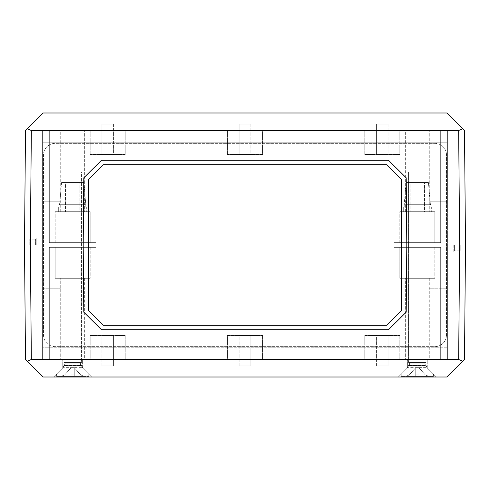 <?xml version="1.0" encoding="UTF-8"?>
<svg xmlns="http://www.w3.org/2000/svg" width="490" height="490" viewBox="0 0 490 490"><rect width="100%" height="100%" fill="white"/><g stroke="black" fill="none" stroke-linecap="round" stroke-linejoin="round"><path stroke-width="0.37" stroke-dasharray="2.45 1.84" d="M460.827 245L460.827 252.007L460.827 245L453.82 245L460.245 245L460.245 250.843L454.402 250.843L460.245 250.843L460.245 245L454.402 245L454.402 250.843L454.402 245L459.657 245L406.798 245L406.21 177.827L406.798 245L447.395 245L406.798 245L406.21 177.827L388.533 160.304L101.467 160.304L388.533 160.304L406.21 177.827L388.533 160.304L101.467 160.304L83.79 177.827L101.467 160.304L83.79 177.827L83.202 245L83.79 177.827L83.202 245L42.606 245L42.606 142.198L447.395 142.198L42.606 142.198L447.395 142.198L42.606 142.198L42.606 245L83.202 245L29.173 245L29.173 237.993L36.18 237.993L29.173 237.993L29.173 245L36.18 245L29.755 245L29.755 239.157L35.599 239.157L29.755 239.157L29.755 245L35.599 245L35.599 239.157L35.599 245L30.343 245L83.202 245L83.79 312.173L83.202 245L42.606 245L58.959 245L58.959 159.134L58.959 245L58.959 159.134L431.041 159.134L431.041 245L447.395 245L447.395 142.198L447.395 245L431.041 245L447.395 245L431.041 245L447.395 245L431.041 245L447.395 245L431.041 245L431.041 159.134L58.959 159.134L58.959 245L42.606 245L42.606 142.198L42.606 245L58.959 245L42.606 245L58.959 245L42.606 245L58.959 245L42.606 245L42.606 131.1L42.606 201.194L61.005 201.194L61.005 131.1L42.606 131.1L61.005 131.1L42.606 131.1L42.606 201.194L42.606 131.1L61.005 131.1L61.005 201.194L42.606 201.194L61.005 201.194L61.005 131.1L61.005 201.194L42.606 201.194L42.606 131.1L447.395 131.1L447.395 201.194L447.395 131.1L428.995 131.1L447.395 131.1L428.995 131.1L447.395 131.1L447.395 201.194L428.995 201.194L428.995 131.1L428.995 201.194L447.395 201.194L447.395 131.1L42.606 131.1L58.959 131.1L42.606 131.1L58.959 131.1L42.606 131.1L42.606 245L42.606 131.1L42.606 245L42.606 131.1L42.606 245L83.202 245L83.79 312.173L101.467 329.697L388.533 329.697L101.467 329.697L83.79 312.173L101.467 329.697L388.533 329.697L406.21 312.173L388.533 329.697L406.21 312.173L406.798 245L406.21 312.173L406.798 245L447.395 245L447.395 131.1L431.041 131.1L447.395 131.1L447.395 347.802L42.606 347.802L447.395 347.802L42.606 347.802L447.395 347.802L447.395 245L406.798 245L460.827 245L459.657 245L458.658 130.518L31.342 130.518L30.343 245L31.342 359.482L458.658 359.482L459.657 245M36.18 245L36.18 237.993L36.18 245M447.395 201.194L428.995 201.194L428.995 131.1L428.995 201.194L447.395 201.194M25.498 130.518L43.175 112.994L446.825 112.994L464.502 130.518L465.5 245M250.843 124.093L239.157 124.093L250.843 124.093L239.157 124.093L250.843 124.093L250.843 154.466L239.157 154.466L250.843 154.466L250.843 124.093M388.105 124.093L376.424 124.093L388.105 124.093L376.424 124.093L388.105 124.093L388.105 154.466L376.424 154.466L388.105 154.466L388.105 124.093M113.576 124.093L101.896 124.093L113.576 124.093L101.896 124.093L113.576 124.093L113.576 154.466L101.896 154.466L113.576 154.466L113.576 124.093M429.283 131.1L405.334 131.1L429.283 131.1L405.334 131.1L429.283 131.1L429.283 211.704L405.334 211.704L429.283 211.704L429.283 131.1M84.666 131.1L60.717 131.1L84.666 131.1L60.717 131.1L84.666 131.1L84.666 211.704L60.717 211.704L84.666 211.704L84.666 131.1M429.283 211.704L405.334 211.704L429.283 211.704M84.666 211.704L60.717 211.704L84.666 211.704M434.832 211.704L399.791 211.704L434.832 211.704L399.791 211.704L434.832 211.704L434.832 242.666L399.791 242.666L434.832 242.666L434.832 211.704M90.209 211.704L55.168 211.704L90.209 211.704L55.168 211.704L90.209 211.704L90.209 242.666L55.168 242.666L90.209 242.666L90.209 211.704M434.832 242.666L399.791 242.666L434.832 242.666M90.209 242.666L55.168 242.666L90.209 242.666M431.041 159.134L431.041 245L431.041 159.134L58.959 159.134L431.041 159.134M262.524 154.466L227.476 154.466L262.524 154.466L262.524 131.1L227.476 131.1L262.524 131.1L227.476 131.1L262.524 131.1L262.524 154.466L227.476 154.466L262.524 154.466M399.791 154.466L364.744 154.466L399.791 154.466L399.791 131.1L364.744 131.1L399.791 131.1L364.744 131.1L399.791 131.1L399.791 154.466L364.744 154.466L399.791 154.466M250.843 154.466L239.157 154.466L250.843 154.466M125.256 154.466L90.209 154.466L125.256 154.466L125.256 131.1L90.209 131.1L125.256 131.1L90.209 131.1L125.256 131.1L125.256 154.466L90.209 154.466L125.256 154.466M388.105 154.466L376.424 154.466L388.105 154.466M113.576 154.466L101.896 154.466L113.576 154.466M96.052 131.1L49.325 131.1L96.052 131.1L49.325 131.1L96.052 131.1L96.052 242.666L49.325 242.666L96.052 242.666L96.052 131.1M440.675 131.1L393.948 131.1L440.675 131.1L393.948 131.1L440.675 131.1L440.675 242.666L393.948 242.666L440.675 242.666L440.675 131.1M440.675 242.666L393.948 242.666L440.675 242.666M96.052 242.666L49.325 242.666L96.052 242.666M58.959 245L58.959 131.1L58.959 245L58.959 131.1L58.959 245L42.606 245L42.606 347.802L42.606 245L58.959 245L42.606 245L58.959 245L42.606 245L58.959 245L42.606 245L58.959 245L58.959 330.866L58.959 245L58.959 330.866L431.041 330.866L431.041 131.1L431.041 330.866L58.959 330.866L58.959 245L58.959 358.901L42.606 358.901L42.606 288.806L42.606 358.901L61.005 358.901L42.606 358.901L61.005 358.901L42.606 358.901L42.606 288.806L61.005 288.806L61.005 358.901L61.005 288.806L42.606 288.806L42.606 358.901L447.395 358.901L447.395 288.806L428.995 288.806L428.995 358.901L447.395 358.901L428.995 358.901L447.395 358.901L447.395 288.806L447.395 358.901L428.995 358.901L428.995 288.806L447.395 288.806L428.995 288.806L428.995 358.901L428.995 288.806L447.395 288.806L447.395 358.901L42.606 358.901L58.959 358.901L58.959 245M27.226 128.803L31.342 130.518M458.658 130.518L462.774 128.803M65.507 182.5L79.87 182.5L79.87 211.704L65.507 211.704L79.87 211.704L65.507 211.704L79.87 211.704L79.87 182.5L65.507 182.5L79.87 182.5L65.507 182.5L65.507 211.704L65.507 182.5M85.83 204.698L59.547 204.698L85.83 204.698L59.547 204.698L85.83 204.698L83.784 182.5L61.593 182.5L83.784 182.5L85.83 204.698M85.248 204.698L60.129 204.698L85.248 204.698L85.248 207.031L60.129 207.031L85.248 207.031L60.129 207.031L85.248 207.031L85.248 204.698L60.129 204.698L85.248 204.698M86.706 207.031L58.671 207.031L86.706 207.031L86.706 211.704L58.671 211.704L86.706 211.704L58.671 211.704L86.706 211.704L86.706 207.031L58.671 207.031L86.706 207.031M83.784 182.5L61.593 182.5L83.784 182.5M410.13 182.5L424.493 182.5L424.493 211.704L410.13 211.704L424.493 211.704L410.13 211.704L424.493 211.704L424.493 182.5L410.13 182.5L424.493 182.5L410.13 182.5L410.13 211.704L410.13 182.5M430.453 204.698L404.17 204.698L430.453 204.698L404.17 204.698L430.453 204.698L428.407 182.5L406.216 182.5L428.407 182.5L430.453 204.698M429.871 204.698L404.752 204.698L429.871 204.698L429.871 207.031L404.752 207.031L429.871 207.031L404.752 207.031L429.871 207.031L429.871 204.698L404.752 204.698L429.871 204.698M431.329 207.031L403.295 207.031L431.329 207.031L431.329 211.704L403.295 211.704L431.329 211.704L403.295 211.704L431.329 211.704L431.329 207.031L403.295 207.031L431.329 207.031M428.407 182.5L406.216 182.5L428.407 182.5M386.647 164.683L103.353 164.683L386.647 164.683L401.249 179.291L401.249 310.709L386.647 325.317L103.353 325.317L88.751 310.709L88.751 179.291L103.353 164.683L88.751 179.291L88.751 310.709L103.353 325.317L386.647 325.317L401.249 310.709L401.249 179.291L386.647 164.683L401.249 179.291L401.249 310.709L386.647 325.317L103.353 325.317L88.751 310.709L88.751 179.291L103.353 164.683L386.647 164.683M446.519 155.048A11.68 11.68 0 0 0 434.832 143.368L55.168 143.368A11.68 11.68 0 0 0 43.481 155.048L43.481 334.952A11.68 11.68 0 0 0 55.168 346.632L434.832 346.632A11.68 11.68 0 0 0 446.519 334.952L446.519 155.048A11.68 11.68 0 0 0 434.832 143.368L55.168 143.368A11.68 11.68 0 0 0 43.481 155.048L43.481 334.952A11.68 11.68 0 0 0 55.168 346.632L434.832 346.632A11.68 11.68 0 0 0 446.519 334.952L446.519 155.048L446.519 334.952A11.68 11.68 0 0 1 434.832 346.632L55.168 346.632A11.68 11.68 0 0 1 43.481 334.952L43.481 155.048A11.68 11.68 0 0 1 55.168 143.368L434.832 143.368A11.68 11.68 0 0 1 446.519 155.048L446.519 334.952A11.68 11.68 0 0 1 434.832 346.632L55.168 346.632A11.68 11.68 0 0 1 43.481 334.952L43.481 155.048A11.68 11.68 0 0 1 55.168 143.368L434.832 143.368A11.68 11.68 0 0 1 446.519 155.048M91.673 377.006L53.704 377.006L91.673 377.006L53.704 377.006L91.673 377.006L82.62 367.953L62.757 367.953L82.62 367.953L91.673 377.006M62.757 358.901L82.62 358.901L82.62 367.953L62.757 367.953L82.62 367.953L82.62 358.901L62.757 358.901L82.62 358.901L62.757 358.901L62.757 367.953L53.704 377.006L62.757 367.953L62.757 358.901M436.296 377.006L398.327 377.006L436.296 377.006L398.327 377.006L436.296 377.006L427.243 367.953L407.38 367.953L427.243 367.953L436.296 377.006M407.38 358.901L427.243 358.901L427.243 367.953L407.38 367.953L427.243 367.953L427.243 358.901L407.38 358.901L427.243 358.901L407.38 358.901L407.38 367.953L398.327 377.006L407.38 367.953L407.38 358.901M453.82 245L453.82 252.007L460.827 252.007L453.82 252.007L453.82 245M29.173 245L30.343 245M42.606 288.806L61.005 288.806L61.005 358.901L61.005 288.806L42.606 288.806M42.606 245L42.606 358.901L42.606 245M464.502 359.482L446.825 377.006L43.175 377.006L25.498 359.482L24.5 245M239.157 365.908L250.843 365.908L239.157 365.908L250.843 365.908L239.157 365.908L239.157 335.534L250.843 335.534L239.157 335.534L239.157 365.908M101.896 365.908L113.576 365.908L101.896 365.908L113.576 365.908L101.896 365.908L101.896 335.534L113.576 335.534L101.896 335.534L101.896 365.908M376.424 365.908L388.105 365.908L376.424 365.908L388.105 365.908L376.424 365.908L376.424 335.534L388.105 335.534L376.424 335.534L376.424 365.908M60.717 358.901L84.666 358.901L60.717 358.901L84.666 358.901L60.717 358.901L60.717 278.296L84.666 278.296L60.717 278.296L60.717 358.901M405.334 358.901L429.283 358.901L405.334 358.901L429.283 358.901L405.334 358.901L405.334 278.296L429.283 278.296L405.334 278.296L405.334 358.901M60.717 278.296L84.666 278.296L60.717 278.296M405.334 278.296L429.283 278.296L405.334 278.296M55.168 278.296L90.209 278.296L55.168 278.296L90.209 278.296L55.168 278.296L55.168 247.334L90.209 247.334L55.168 247.334L55.168 278.296M399.791 278.296L434.832 278.296L399.791 278.296L434.832 278.296L399.791 278.296L399.791 247.334L434.832 247.334L399.791 247.334L399.791 278.296M55.168 247.334L90.209 247.334L55.168 247.334M399.791 247.334L434.832 247.334L399.791 247.334M431.041 330.866L431.041 245L431.041 330.866L58.959 330.866L431.041 330.866M447.395 245L431.041 245L447.395 245L447.395 347.802L447.395 245L431.041 245L447.395 245L431.041 245L447.395 245L431.041 245L447.395 245L447.395 358.901L431.041 358.901L447.395 358.901L431.041 358.901L447.395 358.901L447.395 245M227.476 335.534L262.524 335.534L227.476 335.534L227.476 358.901L262.524 358.901L227.476 358.901L262.524 358.901L227.476 358.901L227.476 335.534L262.524 335.534L227.476 335.534M90.209 335.534L125.256 335.534L90.209 335.534L90.209 358.901L125.256 358.901L90.209 358.901L125.256 358.901L90.209 358.901L90.209 335.534L125.256 335.534L90.209 335.534M239.157 335.534L250.843 335.534L239.157 335.534M364.744 335.534L399.791 335.534L364.744 335.534L364.744 358.901L399.791 358.901L364.744 358.901L399.791 358.901L364.744 358.901L364.744 335.534L399.791 335.534L364.744 335.534M101.896 335.534L113.576 335.534L101.896 335.534M376.424 335.534L388.105 335.534L376.424 335.534M393.948 358.901L440.675 358.901L393.948 358.901L440.675 358.901L393.948 358.901L393.948 247.334L440.675 247.334L393.948 247.334L393.948 358.901M49.325 358.901L96.052 358.901L49.325 358.901L96.052 358.901L49.325 358.901L49.325 247.334L96.052 247.334L49.325 247.334L49.325 358.901M49.325 247.334L96.052 247.334L49.325 247.334M393.948 247.334L440.675 247.334L393.948 247.334M431.041 245L431.041 358.901L431.041 245M462.774 361.197L458.658 359.482M31.342 359.482L27.226 361.197M81.45 365.577L82.308 367.641L88.751 374.084L56.626 374.084L88.751 374.084L56.626 374.084L88.751 374.084L88.751 376.424L56.626 376.424L88.751 376.424L56.626 376.424L88.751 376.424L88.751 374.084L82.308 367.641L63.069 367.641L82.308 367.641L63.069 367.641L82.308 367.641L81.45 365.326L63.927 365.326L81.45 365.326L63.927 365.326L81.45 365.326L79.993 363.868L65.384 363.868L79.993 363.868L81.45 362.404L63.927 362.404L81.45 362.404L81.45 171.984L63.927 171.984L81.45 171.984L63.927 171.984L81.45 171.984L81.45 362.404L63.927 362.404L81.45 362.404L79.993 363.868L65.384 363.868L79.993 363.868L81.45 365.577L63.927 365.577L81.45 365.577M71.13 374.905L74.247 374.905L74.247 376.424L71.13 376.424L71.13 367.659L64.698 374.905L61.005 376.424L71.13 376.424L61.005 376.424L64.698 374.905L71.13 367.659L71.13 376.424L84.372 376.424L74.247 376.424L74.247 374.905L71.13 374.905L74.247 374.905L74.247 367.659L74.247 376.424L74.247 367.659L80.685 374.905L84.372 376.424L80.685 374.905L74.247 367.659L74.247 376.424L71.13 376.424L71.13 367.659L74.247 367.659L71.13 367.659L64.698 374.905L61.005 376.424L71.13 376.424L71.13 367.659L71.13 374.905L71.13 367.659L74.247 367.659L74.247 376.424L84.372 376.424L74.247 376.424L74.247 374.905L71.13 374.905L71.13 376.424L71.13 374.905M71.13 376.424L61.005 376.424L64.698 374.905L71.13 367.659L71.13 376.424L74.247 376.424L74.247 367.659L80.685 374.905L84.372 376.424L80.685 374.905L74.247 367.659L74.247 374.905L74.247 367.659L71.13 367.659L71.13 376.424M426.073 365.577L426.931 367.641L433.374 374.084L401.249 374.084L433.374 374.084L401.249 374.084L433.374 374.084L433.374 376.424L401.249 376.424L433.374 376.424L401.249 376.424L433.374 376.424L433.374 374.084L426.931 367.641L407.692 367.641L426.931 367.641L407.692 367.641L426.931 367.641L426.073 365.326L408.55 365.326L426.073 365.326L408.55 365.326L426.073 365.326L424.616 363.868L410.007 363.868L424.616 363.868L426.073 362.404L408.55 362.404L426.073 362.404L426.073 171.984L408.55 171.984L426.073 171.984L408.55 171.984L426.073 171.984L426.073 362.404L408.55 362.404L426.073 362.404L424.616 363.868L410.007 363.868L424.616 363.868L426.073 365.577L408.55 365.577L426.073 365.577M415.753 374.905L418.87 374.905L418.87 376.424L415.753 376.424L415.753 367.659L409.315 374.905L405.628 376.424L415.753 376.424L405.628 376.424L409.315 374.905L415.753 367.659L415.753 376.424L428.995 376.424L418.87 376.424L418.87 374.905L415.753 374.905L418.87 374.905L418.87 367.659L418.87 376.424L418.87 367.659L425.302 374.905L428.995 376.424L425.302 374.905L418.87 367.659L418.87 376.424L415.753 376.424L415.753 367.659L418.87 367.659L415.753 367.659L409.315 374.905L405.628 376.424L415.753 376.424L415.753 367.659L415.753 374.905L415.753 367.659L418.87 367.659L418.87 376.424L428.995 376.424L418.87 376.424L418.87 374.905L415.753 374.905L415.753 376.424L415.753 374.905M415.753 376.424L405.628 376.424L409.315 374.905L415.753 367.659L415.753 376.424L418.87 376.424L418.87 367.659L425.302 374.905L428.995 376.424L425.302 374.905L418.87 367.659L418.87 374.905L418.87 367.659L415.753 367.659L415.753 376.424M405.334 211.704L405.334 131.1L405.334 211.704M60.717 211.704L60.717 131.1L60.717 211.704M399.791 242.666L399.791 211.704L399.791 242.666M55.168 242.666L55.168 211.704L55.168 242.666M239.157 154.466L239.157 124.093L239.157 154.466M227.476 154.466L227.476 131.1L227.476 154.466M376.424 154.466L376.424 124.093L376.424 154.466M364.744 154.466L364.744 131.1L364.744 154.466M101.896 154.466L101.896 124.093L101.896 154.466M90.209 154.466L90.209 131.1L90.209 154.466M49.325 242.666L49.325 131.1L49.325 242.666M393.948 242.666L393.948 131.1L393.948 242.666M61.593 182.5L59.547 204.698L61.593 182.5M60.129 204.698L60.129 207.031L60.129 204.698M58.671 207.031L58.671 211.704L58.671 207.031M406.216 182.5L404.17 204.698L406.216 182.5M404.752 204.698L404.752 207.031L404.752 204.698M403.295 207.031L403.295 211.704L403.295 207.031M84.666 278.296L84.666 358.901L84.666 278.296M429.283 278.296L429.283 358.901L429.283 278.296M90.209 247.334L90.209 278.296L90.209 247.334M434.832 247.334L434.832 278.296L434.832 247.334M250.843 335.534L250.843 365.908L250.843 335.534M262.524 335.534L262.524 358.901L262.524 335.534M113.576 335.534L113.576 365.908L113.576 335.534M125.256 335.534L125.256 358.901L125.256 335.534M388.105 335.534L388.105 365.908L388.105 335.534M399.791 335.534L399.791 358.901L399.791 335.534M440.675 247.334L440.675 358.901L440.675 247.334M96.052 247.334L96.052 358.901L96.052 247.334M63.069 367.641L63.927 365.326L65.384 363.868L63.927 362.404L63.927 171.984L63.927 362.404L65.384 363.868L63.927 365.326L63.069 367.641L56.626 374.084L56.626 376.424L56.626 374.084L63.069 367.641M407.692 367.641L408.55 365.326L410.007 363.868L408.55 362.404L408.55 171.984L408.55 362.404L410.007 363.868L408.55 365.326L407.692 367.641L401.249 374.084L401.249 376.424L401.249 374.084L407.692 367.641"/><path stroke-width="0.73" d="M459.657 245L458.658 359.482L31.342 359.482L30.343 245L31.342 130.518L458.658 130.518L459.657 245L465.5 245L406.798 245L406.21 312.173L388.533 329.697L101.467 329.697L83.79 312.173L83.202 245L24.5 245L83.202 245L83.79 177.827L101.467 160.304L388.533 160.304L406.21 177.827L406.798 245L460.827 245M465.5 245L464.502 359.482L465.5 245L464.502 130.518L446.825 112.994L43.175 112.994L25.498 130.518L24.5 245L25.498 130.518M462.774 128.803L458.658 130.518M31.342 130.518L27.226 128.803M103.353 325.317L386.647 325.317L401.249 310.709L401.249 179.291L386.647 164.683L103.353 164.683L88.751 179.291L88.751 310.709L103.353 325.317M30.343 245L29.173 245M24.5 245L25.498 359.482L43.175 377.006L446.825 377.006L464.502 359.482M27.226 361.197L31.342 359.482M458.658 359.482L462.774 361.197"/></g></svg>
